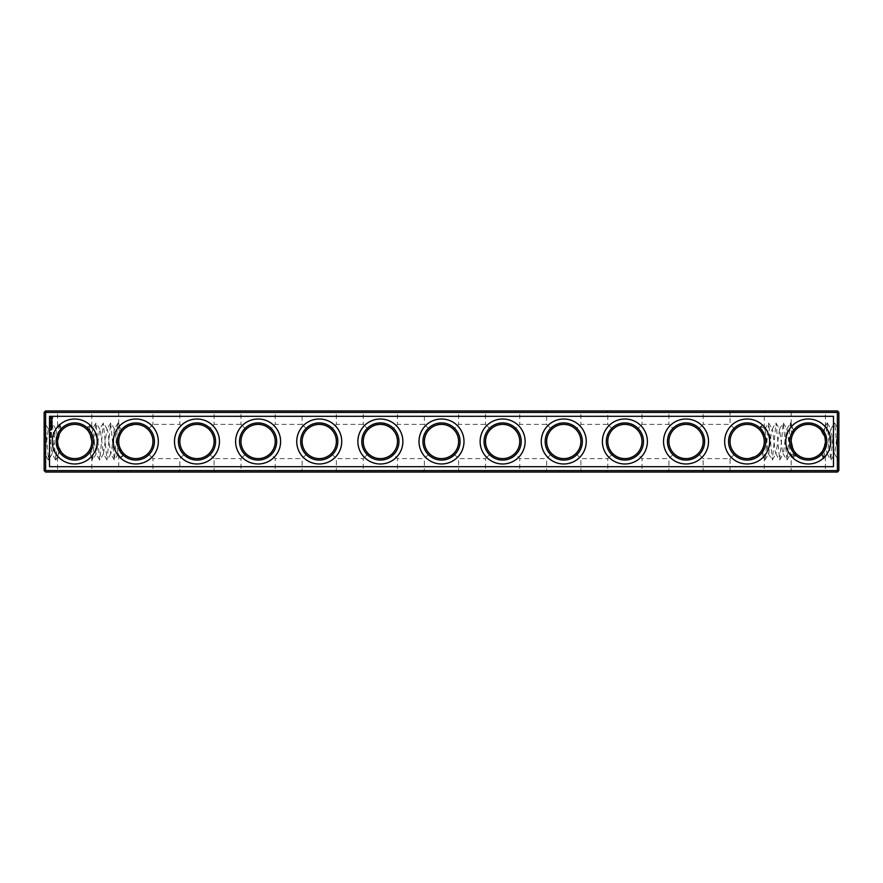 <?xml version="1.0" encoding="UTF-8"?>
<svg xmlns="http://www.w3.org/2000/svg" width="883" height="883" viewBox="0 0 883 883"><rect width="100%" height="100%" fill="white"/><g stroke="black" fill="none" stroke-linecap="round" stroke-linejoin="round"><path stroke-width="0.66" stroke-dasharray="4.42 3.31" d="M769.645 441.5A22.494 22.494 0 0 0 735.903 422.019A22.494 22.494 0 0 0 735.903 460.981A22.494 22.494 0 0 0 769.645 441.5M45.618 412.405L45.618 470.595L837.382 470.595L837.382 412.405L838.122 411.666L837.382 410.937L45.618 410.937L44.878 411.666L45.618 412.405L837.382 412.405M837.382 470.595L838.122 471.334L838.85 470.595L838.85 412.405L838.122 411.666M45.618 470.595L44.878 471.334L45.618 472.063L837.382 472.063L838.122 471.334M93.3 472.063L56.137 472.063L93.3 472.063L91.832 470.595L57.594 470.595L91.832 470.595L91.832 459.028L89.867 449.469M154.426 472.063L117.262 472.063L154.426 472.063L152.958 470.595L118.73 470.595L152.958 470.595L152.958 458.619L179.856 458.619L184.878 453.608L179.856 458.619L179.856 470.595L214.094 470.595L179.856 470.595L178.388 472.063L215.562 472.063L178.388 472.063M276.688 472.063L239.525 472.063L276.688 472.063L275.22 470.595L240.993 470.595L275.22 470.595L275.22 458.619L270.209 453.608C262.141 460.209 254.072 460.209 246.004 453.608L240.993 458.619L246.004 453.608C242.737 450.231 241.07 446.191 240.993 441.5C241.07 446.191 242.737 450.231 246.004 453.608C249.381 456.864 253.41 458.542 258.112 458.619C262.803 458.542 266.843 456.864 270.209 453.608L275.22 458.619L302.118 458.619L307.141 453.608L302.118 458.619L302.118 470.595L336.357 470.595L302.118 470.595L300.65 472.063L337.825 472.063L300.65 472.063M398.95 472.063L361.787 472.063L398.95 472.063L397.482 470.595L363.255 470.595L397.482 470.595L397.482 458.619L392.471 453.608C384.403 460.209 376.335 460.209 368.266 453.608L363.255 458.619L368.266 453.608C364.999 450.231 363.332 446.191 363.255 441.5C363.332 446.191 364.999 450.231 368.266 453.608C371.644 456.864 375.672 458.542 380.374 458.619C385.065 458.542 389.094 456.864 392.471 453.608L397.482 458.619L424.381 458.619L429.392 453.608L424.381 458.619L424.381 470.595L458.619 470.595L424.381 470.595L422.913 472.063L460.087 472.063L422.913 472.063M521.213 472.063L484.05 472.063L521.213 472.063L519.745 470.595L485.518 470.595L519.745 470.595L519.745 458.619L514.734 453.608C506.665 460.209 498.597 460.209 490.529 453.608L485.518 458.619L490.529 453.608C487.261 450.231 485.595 446.191 485.518 441.5C485.595 446.191 487.261 450.231 490.529 453.608C493.906 456.864 497.935 458.542 502.626 458.619C507.328 458.542 511.356 456.864 514.734 453.608L519.745 458.619L546.643 458.619L551.654 453.608L546.643 458.619L546.643 470.595L580.882 470.595L546.643 470.595L545.175 472.063L582.35 472.063L545.175 472.063M643.475 472.063L606.312 472.063L643.475 472.063L642.007 470.595L607.78 470.595L642.007 470.595L642.007 458.619L636.996 453.608C628.928 460.209 620.859 460.209 612.791 453.608L607.78 458.619L612.791 453.608C609.524 450.231 607.857 446.191 607.78 441.5C607.857 446.191 609.524 450.231 612.791 453.608C616.157 456.864 620.197 458.542 624.888 458.619C629.59 458.542 633.619 456.864 636.996 453.608L642.007 458.619L668.906 458.619L673.917 453.608L668.906 458.619L668.906 470.595L703.144 470.595L668.906 470.595L667.438 472.063L704.612 472.063L667.438 472.063M765.738 472.063L728.574 472.063L765.738 472.063L764.27 470.595L730.042 470.595L764.27 470.595L764.27 459.028L762.195 449.668L758.442 454.9L748.376 458.575C743.221 458.84 738.773 457.184 735.053 453.608L730.042 458.619L735.053 453.608C731.786 450.231 730.109 446.191 730.042 441.5C730.109 436.809 731.786 432.769 735.053 429.392L730.042 424.381L735.053 429.392C738.773 425.816 743.221 424.16 748.376 424.425C752.603 424.778 756.223 426.445 759.259 429.392L762.57 434.061L761.797 425.164L760.329 430.573M826.863 472.063L789.7 472.063L826.863 472.063L825.406 470.595L791.168 470.595L825.406 470.595L825.406 456.908L824.005 458.807L825.406 441.5L822.371 451.213L823 457.891L825.406 456.908M763.519 446.533L764.27 457.593L764.755 459.966L765.186 459.469L768.685 423.023L772.349 459.966L776.014 423.023L779.689 459.977L783.221 422.924L787.018 459.966L790.428 423.034L794.225 431.732L796.179 429.392C799.557 426.136 803.585 424.458 808.287 424.381C812.978 424.458 817.018 426.136 820.384 429.392L822.879 432.56L825.406 426.092L824.203 431.014L825.086 438.222L820.152 429.171L820.704 427.118L820.958 429.988M796.874 428.741L797.117 428.531C800.34 425.816 804.071 424.436 808.287 424.381C812.857 424.458 816.808 426.048 820.152 429.171M794.832 430.915L792.051 436.092L791.168 441.5L791.908 446.467L790.362 453.564L793.64 457.847L795.108 452.427L796.179 453.608C804.247 460.209 812.316 460.209 820.384 453.608L822.371 451.213M793.64 457.847L792.868 448.95L795.108 452.427M825.285 426.169L827.106 423.023L825.406 441.5A17.119 17.119 0 0 1 799.722 456.323A17.119 17.119 0 0 1 799.722 426.677A17.119 17.119 0 0 1 825.406 441.5L826.631 452.129L827.548 453.321L830.296 430.871L831.102 429.436L833.96 452.129L834.766 453.575L837.636 430.871L838.431 429.425L838.85 457.593L838.85 428.067L838.044 429.436M827.106 423.023L830.782 459.966L833.96 425.396L834.446 423.034L834.876 423.531L837.625 457.593L838.11 459.966L838.85 457.593L838.375 459.966M825.406 441.5C824.689 436.07 823.806 433.012 822.724 432.306M823 457.891L821.146 452.802M789.7 472.063L791.168 470.595L791.168 454.789C791.367 453.796 792.625 454.414 794.943 456.677L796.08 453.498L791.775 446.025M824.005 458.807L822.051 451.666L820.384 453.608C812.316 460.209 804.247 460.209 796.179 453.608L796.08 453.498M763.607 436.787L760.131 430.341L760.495 426.301L759.259 429.392C756.223 426.445 752.603 424.778 748.376 424.425L747.15 424.381C742.46 424.458 738.42 426.136 735.053 429.392C731.786 432.769 730.109 436.809 730.042 441.5C730.109 446.191 731.786 450.231 735.053 453.608C738.42 456.864 742.46 458.542 747.15 458.619L748.376 458.575C752.603 458.222 756.223 456.555 759.259 453.608L761.212 451.268L764.27 459.028M762.437 449.204L763 447.968M763.044 447.869L763.287 447.217M763.828 445.374L764.005 444.535M764.049 444.226L764.181 443.2M764.248 440.705L764.214 440.153M764.203 439.999L764.093 439.05M763.972 438.321L763.85 437.736M763.839 437.659L763.629 436.875M763.53 436.533L764.27 430.871L765.197 429.679L767.945 452.129L768.74 453.564L771.61 430.871L772.415 429.425L775.274 452.118L776.08 453.575L779.557 429.27L782.614 452.14L783.42 453.564L786.278 430.882L787.084 429.425L790.362 453.564M794.943 456.677L795.307 452.659M790.693 423.023L792.051 436.092M763.398 446.908L760.605 452.096M760.495 426.312L764.27 428.211L761.797 425.164M791.3 424.072L793.133 433.531M793.011 433.763L792.746 434.337M792.702 434.425L792.316 435.33M792.316 435.352L791.93 436.467M791.863 436.688L791.576 437.769M791.576 437.78L791.212 440.253M791.179 440.794L791.168 441.5M791.168 423.972L791.168 412.405L825.406 412.405L791.168 412.405L789.7 410.937L826.863 410.937L825.406 412.405L825.406 426.092M824.203 431.003L820.704 427.129M797.117 428.531L793.342 432.56M825.263 443.652L822.051 451.666M762.095 450.44L761.146 451.356M796.952 428.674L796.996 428.089M759.601 453.255L758.497 454.326M764.27 428.211L764.27 412.405L730.042 412.405L764.27 412.405L765.738 410.937L728.574 410.937L765.738 410.937M826.863 410.937L789.7 410.937M826.863 441.5A18.587 18.587 0 0 1 798.994 457.593A18.587 18.587 0 0 1 798.994 425.407A18.587 18.587 0 0 1 826.863 441.5M704.612 472.063L703.144 470.595L703.144 458.619L698.122 453.608C701.389 450.231 703.067 446.191 703.144 441.5C703.067 436.809 701.389 432.769 698.122 429.392L703.144 424.381L698.122 429.392C701.389 432.769 703.067 436.809 703.144 441.5C703.067 446.191 701.389 450.231 698.122 453.608L703.144 458.619L730.042 458.619L730.042 470.595L728.574 472.063M830.782 441.5A22.494 22.494 0 0 0 797.04 422.019A22.494 22.494 0 0 0 797.04 460.981A22.494 22.494 0 0 0 830.782 441.5M704.612 410.937L667.438 410.937L704.612 410.937L703.144 412.405L668.906 412.405L703.144 412.405L703.144 424.381L730.042 424.381L730.042 412.405L728.574 410.937M643.475 410.937L606.312 410.937L643.475 410.937L642.007 412.405L607.78 412.405L642.007 412.405L642.007 424.381L636.996 429.392C640.263 432.769 641.93 436.809 642.007 441.5A17.119 17.119 0 0 1 616.334 456.323A17.119 17.119 0 0 1 616.334 426.677A17.119 17.119 0 0 1 642.007 441.5C641.93 446.191 640.263 450.231 636.996 453.608C640.263 450.231 641.93 446.191 642.007 441.5C641.93 436.809 640.263 432.769 636.996 429.392L642.007 424.381L668.906 424.381L673.917 429.392C681.985 422.791 690.053 422.791 698.122 429.392C694.755 426.136 690.716 424.458 686.025 424.381C681.323 424.458 677.294 426.136 673.917 429.392L668.906 424.381L668.906 412.405L667.438 410.937M582.35 410.937L545.175 410.937L582.35 410.937L580.882 412.405L546.643 412.405L580.882 412.405L580.882 424.381L575.859 429.392L580.882 424.381L607.78 424.381L612.791 429.392C616.157 426.136 620.197 424.458 624.888 424.381C629.59 424.458 633.619 426.136 636.996 429.392C628.928 422.791 620.859 422.791 612.791 429.392L607.78 424.381L607.78 412.405L606.312 410.937M521.213 410.937L484.05 410.937L521.213 410.937L519.745 412.405L485.518 412.405L519.745 412.405L519.745 424.381L514.734 429.392L519.745 424.381L546.643 424.381L551.654 429.392C555.032 426.136 559.071 424.458 563.762 424.381C568.453 424.458 572.493 426.136 575.859 429.392C579.127 432.769 580.804 436.809 580.882 441.5A17.119 17.119 0 0 1 555.208 456.323A17.119 17.119 0 0 1 555.208 426.677A17.119 17.119 0 0 1 580.882 441.5C580.804 446.191 579.127 450.231 575.859 453.608C567.791 460.209 559.723 460.209 551.654 453.608C548.387 450.231 546.72 446.191 546.643 441.5C546.72 446.191 548.387 450.231 551.654 453.608C555.032 456.864 559.071 458.542 563.762 458.619C568.453 458.542 572.493 456.864 575.859 453.608L580.882 458.619L575.859 453.608C579.127 450.231 580.804 446.191 580.882 441.5C580.804 436.809 579.127 432.769 575.859 429.392C567.791 422.791 559.723 422.791 551.654 429.392L546.643 424.381L546.643 412.405L545.175 410.937M460.087 410.937L422.913 410.937L460.087 410.937L458.619 412.405L424.381 412.405L458.619 412.405L458.619 424.381L453.608 429.392L458.619 424.381L485.518 424.381L490.529 429.392C493.906 426.136 497.935 424.458 502.626 424.381C507.328 424.458 511.356 426.136 514.734 429.392C518.001 432.769 519.668 436.809 519.745 441.5A17.119 17.119 0 0 1 494.072 456.323A17.119 17.119 0 0 1 494.072 426.677A17.119 17.119 0 0 1 519.745 441.5C519.668 446.191 518.001 450.231 514.734 453.608C518.001 450.231 519.668 446.191 519.745 441.5C519.668 436.809 518.001 432.769 514.734 429.392C506.665 422.791 498.597 422.791 490.529 429.392L485.518 424.381L485.518 412.405L484.05 410.937M398.95 410.937L361.787 410.937L398.95 410.937L397.482 412.405L363.255 412.405L397.482 412.405L397.482 424.381L392.471 429.392L397.482 424.381L424.381 424.381L429.392 429.392C432.769 426.136 436.809 424.458 441.5 424.381C446.191 424.458 450.231 426.136 453.608 429.392C456.864 432.769 458.542 436.809 458.619 441.5A17.119 17.119 0 0 1 432.946 456.323A17.119 17.119 0 0 1 432.946 426.677A17.119 17.119 0 0 1 458.619 441.5C458.542 446.191 456.864 450.231 453.608 453.608C445.54 460.209 437.46 460.209 429.392 453.608C426.136 450.231 424.458 446.191 424.381 441.5C424.458 446.191 426.136 450.231 429.392 453.608C432.769 456.864 436.809 458.542 441.5 458.619C446.191 458.542 450.231 456.864 453.608 453.608L458.619 458.619L453.608 453.608C456.864 450.231 458.542 446.191 458.619 441.5C458.542 436.809 456.864 432.769 453.608 429.392C445.54 422.791 437.46 422.791 429.392 429.392L424.381 424.381L424.381 412.405L422.913 410.937M337.825 410.937L300.65 410.937L337.825 410.937L336.357 412.405L302.118 412.405L336.357 412.405L336.357 424.381L331.346 429.392L336.357 424.381L363.255 424.381L368.266 429.392C371.644 426.136 375.672 424.458 380.374 424.381C385.065 424.458 389.094 426.136 392.471 429.392C395.739 432.769 397.405 436.809 397.482 441.5A17.119 17.119 0 0 1 371.809 456.323A17.119 17.119 0 0 1 371.809 426.677A17.119 17.119 0 0 1 397.482 441.5C397.405 446.191 395.739 450.231 392.471 453.608C395.739 450.231 397.405 446.191 397.482 441.5C397.405 436.809 395.739 432.769 392.471 429.392C384.403 422.791 376.335 422.791 368.266 429.392L363.255 424.381L363.255 412.405L361.787 410.937M276.688 410.937L239.525 410.937L276.688 410.937L275.22 412.405L240.993 412.405L275.22 412.405L275.22 424.381L270.209 429.392L275.22 424.381L302.118 424.381L307.141 429.392C310.507 426.136 314.547 424.458 319.238 424.381C323.929 424.458 327.968 426.136 331.346 429.392C334.613 432.769 336.28 436.809 336.357 441.5A17.119 17.119 0 0 1 310.684 456.323A17.119 17.119 0 0 1 310.684 426.677A17.119 17.119 0 0 1 336.357 441.5C336.28 446.191 334.613 450.231 331.346 453.608C323.277 460.209 315.209 460.209 307.141 453.608C303.873 450.231 302.196 446.191 302.118 441.5C302.196 446.191 303.873 450.231 307.141 453.608C310.507 456.864 314.547 458.542 319.238 458.619C323.929 458.542 327.968 456.864 331.346 453.608L336.357 458.619L331.346 453.608C334.613 450.231 336.28 446.191 336.357 441.5C336.28 436.809 334.613 432.769 331.346 429.392C323.277 422.791 315.209 422.791 307.141 429.392L302.118 424.381L302.118 412.405L300.65 410.937M215.562 410.937L178.388 410.937L215.562 410.937L214.094 412.405L179.856 412.405L214.094 412.405L214.094 424.381L209.083 429.392L214.094 424.381L240.993 424.381L246.004 429.392C249.381 426.136 253.41 424.458 258.112 424.381C262.803 424.458 266.843 426.136 270.209 429.392C273.476 432.769 275.143 436.809 275.22 441.5A17.119 17.119 0 0 1 249.547 456.323A17.119 17.119 0 0 1 249.547 426.677A17.119 17.119 0 0 1 275.22 441.5C275.143 446.191 273.476 450.231 270.209 453.608C273.476 450.231 275.143 446.191 275.22 441.5C275.143 436.809 273.476 432.769 270.209 429.392C262.141 422.791 254.072 422.791 246.004 429.392L240.993 424.381L240.993 412.405L239.525 410.937M154.426 410.937L117.262 410.937L154.426 410.937L152.958 412.405L118.73 412.405L152.958 412.405L152.958 424.381L147.947 429.392C151.214 432.769 152.891 436.809 152.958 441.5A17.119 17.119 0 0 1 127.284 456.323A17.119 17.119 0 0 1 127.284 426.677A17.119 17.119 0 0 1 152.958 441.5C152.891 446.191 151.214 450.231 147.947 453.608L152.958 458.619L147.947 453.608C151.214 450.231 152.891 446.191 152.958 441.5C152.891 436.809 151.214 432.769 147.947 429.392L152.958 424.381L179.856 424.381L184.878 429.392C188.245 426.136 192.284 424.458 196.975 424.381C201.677 424.458 205.706 426.136 209.083 429.392C212.35 432.769 214.017 436.809 214.094 441.5A17.119 17.119 0 0 1 188.421 456.323A17.119 17.119 0 0 1 188.421 426.677A17.119 17.119 0 0 1 214.094 441.5C214.017 446.191 212.35 450.231 209.083 453.608C201.015 460.209 192.947 460.209 184.878 453.608C181.611 450.231 179.933 446.191 179.856 441.5C179.933 446.191 181.611 450.231 184.878 453.608C188.245 456.864 192.284 458.542 196.975 458.619C201.677 458.542 205.706 456.864 209.083 453.608L214.094 458.619L209.083 453.608C212.35 450.231 214.017 446.191 214.094 441.5C214.017 436.809 212.35 432.769 209.083 429.392C201.015 422.791 192.947 422.791 184.878 429.392L179.856 424.381L179.856 412.405L178.388 410.937M93.3 410.937L56.137 410.937L93.3 410.937L91.832 412.405L57.594 412.405L91.832 412.405L91.711 427.858L92.638 429.436L91.092 436.533L86.92 429.502L88.057 426.334C90.375 428.586 91.633 429.204 91.832 428.211L89.36 425.153L87.892 430.573L86.821 429.392C78.753 422.791 70.684 422.791 62.616 429.392L60.629 431.787L60 425.109L57.594 426.092L58.995 424.193L60.949 431.334L62.616 429.392C70.684 422.791 78.753 422.791 86.821 429.392L86.92 429.502M93.3 441.5A18.587 18.587 0 0 1 65.419 457.593A18.587 18.587 0 0 1 65.419 425.407A18.587 18.587 0 0 1 93.3 441.5M154.426 441.5A18.587 18.587 0 0 1 126.556 457.593A18.587 18.587 0 0 1 126.556 425.407A18.587 18.587 0 0 1 154.426 441.5M215.562 441.5A18.587 18.587 0 0 1 187.682 457.593A18.587 18.587 0 0 1 187.682 425.407A18.587 18.587 0 0 1 215.562 441.5M276.688 441.5A18.587 18.587 0 0 1 248.818 457.593A18.587 18.587 0 0 1 248.818 425.407A18.587 18.587 0 0 1 276.688 441.5M337.825 441.5A18.587 18.587 0 0 1 309.944 457.593A18.587 18.587 0 0 1 309.944 425.407A18.587 18.587 0 0 1 337.825 441.5M398.95 441.5A18.587 18.587 0 0 1 371.081 457.593A18.587 18.587 0 0 1 371.081 425.407A18.587 18.587 0 0 1 398.95 441.5M460.087 441.5A18.587 18.587 0 0 1 432.206 457.593A18.587 18.587 0 0 1 432.206 425.407A18.587 18.587 0 0 1 460.087 441.5M521.213 441.5A18.587 18.587 0 0 1 493.343 457.593A18.587 18.587 0 0 1 493.343 425.407A18.587 18.587 0 0 1 521.213 441.5M582.35 441.5A18.587 18.587 0 0 1 554.469 457.593A18.587 18.587 0 0 1 554.469 425.407A18.587 18.587 0 0 1 582.35 441.5M643.475 441.5A18.587 18.587 0 0 1 615.606 457.593A18.587 18.587 0 0 1 615.606 425.407A18.587 18.587 0 0 1 643.475 441.5M704.612 441.5A18.587 18.587 0 0 1 676.731 457.593A18.587 18.587 0 0 1 676.731 425.407A18.587 18.587 0 0 1 704.612 441.5M765.738 441.5A18.587 18.587 0 0 1 737.857 457.593A18.587 18.587 0 0 1 737.857 425.407A18.587 18.587 0 0 1 765.738 441.5M764.27 441.5A17.119 17.119 0 0 1 747.15 458.619A17.119 17.119 0 0 1 730.042 441.5A17.119 17.119 0 0 1 747.15 424.381A17.119 17.119 0 0 1 764.27 441.5M44.878 471.334L44.15 470.595L44.15 412.405L44.878 411.666M215.562 472.063L214.094 470.595L214.094 458.619L240.993 458.619L240.993 470.595L239.525 472.063M337.825 472.063L336.357 470.595L336.357 458.619L363.255 458.619L363.255 470.595L361.787 472.063M460.087 472.063L458.619 470.595L458.619 458.619L485.518 458.619L485.518 470.595L484.05 472.063M582.35 472.063L580.882 470.595L580.882 458.619L607.78 458.619L607.78 470.595L606.312 472.063M698.122 453.608C690.053 460.209 681.985 460.209 673.917 453.608C670.65 450.231 668.983 446.191 668.906 441.5C668.983 436.809 670.65 432.769 673.917 429.392C670.65 432.769 668.983 436.809 668.906 441.5C668.983 446.191 670.65 450.231 673.917 453.608C677.294 456.864 681.323 458.542 686.025 458.619C690.716 458.542 694.755 456.864 698.122 453.608M703.144 441.5A17.119 17.119 0 0 1 677.46 456.323A17.119 17.119 0 0 1 677.46 426.677A17.119 17.119 0 0 1 703.144 441.5M49.525 416.312L49.525 466.688L833.475 466.688L833.475 416.312L49.525 416.312M341.732 441.5A22.494 22.494 0 0 0 307.99 422.019A22.494 22.494 0 0 0 307.99 460.981A22.494 22.494 0 0 0 341.732 441.5M280.606 441.5A22.494 22.494 0 0 0 246.865 422.019A22.494 22.494 0 0 0 246.865 460.981A22.494 22.494 0 0 0 280.606 441.5M219.47 441.5A22.494 22.494 0 0 0 185.728 422.019A22.494 22.494 0 0 0 185.728 460.981A22.494 22.494 0 0 0 219.47 441.5M158.344 441.5A22.494 22.494 0 0 0 124.602 422.019A22.494 22.494 0 0 0 124.602 460.981A22.494 22.494 0 0 0 158.344 441.5M97.207 441.5A22.494 22.494 0 0 0 63.466 422.019A22.494 22.494 0 0 0 63.466 460.981A22.494 22.494 0 0 0 97.207 441.5M525.131 441.5A22.494 22.494 0 0 0 491.378 422.019A22.494 22.494 0 0 0 491.378 460.981A22.494 22.494 0 0 0 525.131 441.5M586.257 441.5A22.494 22.494 0 0 0 552.515 422.019A22.494 22.494 0 0 0 552.515 460.981A22.494 22.494 0 0 0 586.257 441.5M647.394 441.5A22.494 22.494 0 0 0 613.641 422.019A22.494 22.494 0 0 0 613.641 460.981A22.494 22.494 0 0 0 647.394 441.5M708.519 441.5A22.494 22.494 0 0 0 674.778 422.019A22.494 22.494 0 0 0 674.778 460.981A22.494 22.494 0 0 0 708.519 441.5M402.869 441.5A22.494 22.494 0 0 0 369.116 422.019A22.494 22.494 0 0 0 369.116 460.981A22.494 22.494 0 0 0 402.869 441.5M463.994 441.5A22.494 22.494 0 0 0 430.253 422.019A22.494 22.494 0 0 0 430.253 460.981A22.494 22.494 0 0 0 463.994 441.5M91.821 442.206L91.832 441.5A17.119 17.119 0 0 1 66.159 456.323A17.119 17.119 0 0 1 66.159 426.677A17.119 17.119 0 0 1 91.832 441.5L91.225 436.975M52.594 417.791L51.026 417.096L50.32 418.663L51.887 419.359L52.594 417.791M52.097 424.602L51.302 424.138L52.053 423.531L50.784 423.608L51.777 423.674L51.082 424.127L51.788 424.591L50.861 424.734L52.097 424.602M51.976 421.202L50.784 421.655L52.053 422.173L51.976 421.202M51.942 420.01L51.258 420.849L50.949 420.076L50.96 421.003L51.655 420.165L51.965 420.937L51.942 420.01M52.13 427.46L52.053 426.644L50.784 426.71L50.861 427.538L50.938 426.787L52.13 427.46M52.13 422.438L50.861 422.372L50.784 423.178L51.976 422.516L52.053 423.255L52.13 422.438M52.13 425.86L52.053 425.043L50.784 425.12L52.13 425.86M52.13 426.246L50.784 426.246L52.13 426.246M51.534 429.668L50.585 430.109L51.534 429.668M51.534 429.017L50.784 429.017L51.534 429.017M50.861 428.807L51.534 428.299L50.861 428.807M51.225 435.264L50.607 434.712L51.225 435.264M51.225 433.056L50.607 432.582L51.225 433.056M50.673 434.591L51.225 434.182L50.673 434.591M50.673 437.262L51.225 437.074L50.673 437.262M184.878 429.392C181.611 432.769 179.933 436.809 179.856 441.5C179.933 436.809 181.611 432.769 184.878 429.392M246.004 429.392C242.737 432.769 241.07 436.809 240.993 441.5C241.07 436.809 242.737 432.769 246.004 429.392M307.141 429.392C303.873 432.769 302.196 436.809 302.118 441.5C302.196 436.809 303.873 432.769 307.141 429.392M368.266 429.392C364.999 432.769 363.332 436.809 363.255 441.5C363.332 436.809 364.999 432.769 368.266 429.392M429.392 429.392C426.136 432.769 424.458 436.809 424.381 441.5C424.458 436.809 426.136 432.769 429.392 429.392M490.529 429.392C487.261 432.769 485.595 436.809 485.518 441.5C485.595 436.809 487.261 432.769 490.529 429.392M551.654 429.392C548.387 432.769 546.72 436.809 546.643 441.5C546.72 436.809 548.387 432.769 551.654 429.392M612.791 429.392C609.524 432.769 607.857 436.809 607.78 441.5C607.857 436.809 609.524 432.769 612.791 429.392M52.053 418.222L51.457 418.829L50.861 418.222L51.457 417.626L52.053 418.222M60 425.109L61.854 430.198M58.995 424.193L57.594 441.5C58.311 446.93 59.194 449.988 60.276 450.694M57.737 439.348L60.949 431.334M89.989 449.237L90.254 448.663M90.298 448.575L90.684 447.67M90.684 447.648L91.07 446.533M91.137 446.312L91.424 445.231M91.424 445.22L91.788 442.747M119.393 446.213L122.869 452.659L122.505 456.699L118.852 455.164L121.203 457.836L120.43 448.939C118.488 444.668 118.212 440.374 119.602 436.092L118.73 425.407L118.245 423.034L117.814 423.531L114.315 459.977L110.651 423.034L106.986 459.977L103.311 423.023L99.779 460.076L95.982 423.034L92.572 459.966L89.04 450.871M86.755 453.663L89.658 450.44M62.042 453.012L62.848 453.829L62.296 455.882L62.042 453.012L57.914 444.778L58.797 451.986L57.594 456.908L60.121 450.44L62.616 453.608C65.982 456.864 70.022 458.542 74.713 458.619C78.929 458.564 82.66 457.184 85.883 454.469L86.126 454.259M57.715 456.831L55.894 459.977L57.594 441.5L60.629 431.787M55.894 459.977L52.218 423.034L48.554 459.966L45.375 425.407L44.89 423.034L44.459 423.531L44.15 452.096L44.625 423.034M57.594 441.5L56.369 430.871L55.452 429.679L52.704 452.129L51.898 453.564L49.04 430.871L48.234 429.425L45.364 452.129L44.569 453.575L44.15 452.096L44.15 454.933L44.956 453.564M92.307 459.977L90.949 446.908L88.168 452.085M119.47 446.467L118.73 452.129L117.803 453.321L115.055 430.871L114.26 429.436L111.39 452.129L110.585 453.575L107.726 430.882L106.92 429.425L103.443 453.73L100.386 430.86L99.58 429.436L96.722 452.118L95.916 453.575L92.638 429.436M86.048 454.326L87.163 453.255M58.797 451.997L62.296 455.871M120.43 448.939L122.671 452.427L121.203 457.836M122.505 456.699L123.741 453.608L122.671 452.427M121.788 431.732L118.73 423.972L120.805 433.332L124.558 428.1L134.624 424.425C139.779 424.16 144.227 425.816 147.947 429.392C144.58 426.136 140.54 424.458 135.85 424.381L134.624 424.425C130.397 424.778 126.777 426.445 123.741 429.392L121.788 431.732M120.563 433.796L120 435.032M119.956 435.131L119.713 435.783M122.395 430.904L119.481 436.467M119.172 437.626L118.995 438.465M118.951 438.774L118.819 439.8M118.752 442.295L118.786 442.847M118.797 443.001L118.907 443.95M119.028 444.679L119.15 445.264M119.161 445.341L119.371 446.125M88.057 426.323L87.693 430.341M87.892 430.573L90.132 434.05L89.36 425.153M91.832 441.5L90.949 446.908M120.905 432.56L121.854 431.644M88.775 451.268L86.821 453.608C83.444 456.864 79.415 458.542 74.713 458.619C70.143 458.542 66.192 456.952 62.848 453.829M134.624 458.575C130.397 458.222 126.777 456.555 123.741 453.608C126.777 456.555 130.397 458.222 134.624 458.575L135.85 458.619C140.54 458.542 144.58 456.864 147.947 453.608C144.227 457.184 139.779 458.84 134.624 458.575M123.399 429.745L124.503 428.674M827.04 453.564L830.782 459.966M830.715 429.436L834.446 423.034M834.38 453.564L838.11 459.966M825.285 457.251L827.426 453.575M827.371 423.034L831.102 429.425M831.035 459.966L834.766 453.575M834.7 423.034L838.431 429.425M764.159 458.939L764.755 459.966M764.689 429.436L768.42 423.034M768.353 453.564L772.095 459.966M772.029 429.436L775.76 423.034M775.693 453.564L779.424 459.966M779.358 429.436L783.1 423.045M783.022 453.575L786.764 459.977M786.698 429.436L790.428 423.034M764.148 427.836L765.075 429.425M765.009 459.966L768.74 453.575M768.685 423.034L772.415 429.425M772.349 459.966L776.08 453.575M776.014 423.023L779.744 429.425M779.689 459.966L783.42 453.564M783.353 423.034L787.084 429.425M787.018 459.966L790.749 453.575M57.594 456.908L57.594 470.595L56.137 472.063M118.73 454.789L118.73 470.595L117.262 472.063M118.73 423.972L118.73 412.405L117.262 410.937M57.594 426.092L57.594 412.405L56.137 410.937M57.715 425.749L55.574 429.425M55.629 459.966L51.898 453.575M51.965 423.034L48.234 429.425M48.3 459.966L44.569 453.575M55.96 429.436L52.218 423.034M52.285 453.564L48.554 459.966M48.62 429.436L44.89 423.034M118.852 455.164L117.925 453.575M117.991 423.034L114.26 429.425M114.315 459.966L110.585 453.575M110.651 423.034L106.92 429.425M106.986 459.977L103.256 453.575M103.311 423.034L99.58 429.436M99.647 459.966L95.916 453.575M95.982 423.034L92.251 429.425M118.841 424.061L118.245 423.034M118.311 453.564L114.58 459.966M114.647 429.436L110.905 423.034M110.971 453.564L107.24 459.966M107.307 429.436L103.576 423.034M103.642 453.564L99.9 459.955M99.978 429.425L96.236 423.023M96.302 453.564L92.572 459.966"/><path stroke-width="1.32" d="M765.738 441.5A18.587 18.587 0 0 1 737.857 457.593A18.587 18.587 0 0 1 737.857 425.407A18.587 18.587 0 0 1 765.738 441.5M730.042 441.5A17.119 17.119 0 0 1 747.15 424.381A17.119 17.119 0 0 1 764.27 441.5A17.119 17.119 0 0 1 747.15 458.619A17.119 17.119 0 0 1 730.042 441.5M769.645 441.5A22.494 22.494 0 0 0 735.903 422.019A22.494 22.494 0 0 0 735.903 460.981A22.494 22.494 0 0 0 769.645 441.5M45.618 470.595L45.618 412.405L44.878 411.666L45.618 410.937L837.382 410.937L838.85 412.405L838.85 470.595L837.382 472.063L45.618 472.063L44.878 471.334L45.618 470.595L837.382 470.595L838.122 471.334M837.382 470.595L837.382 412.405L838.122 411.666M825.086 438.222L825.406 441.5A17.119 17.119 0 0 1 799.722 456.323A17.119 17.119 0 0 1 799.722 426.677A17.119 17.119 0 0 1 825.406 441.5M792.868 448.95L791.168 441.5M763.32 447.118L763.398 446.908C764.788 442.626 764.512 438.332 762.57 434.061M764.181 443.2L764.27 441.279M796.709 428.895L795.837 429.745M826.863 441.5A18.587 18.587 0 0 1 798.994 457.593A18.587 18.587 0 0 1 798.994 425.407A18.587 18.587 0 0 1 826.863 441.5M830.782 441.5A22.494 22.494 0 0 0 797.04 422.019A22.494 22.494 0 0 0 797.04 460.981A22.494 22.494 0 0 0 830.782 441.5M45.618 412.405L837.382 412.405M49.525 416.312L49.525 466.688L833.475 466.688L833.475 416.312L49.525 416.312M44.878 411.666L44.15 412.405L44.15 470.595L44.878 471.334M703.144 441.5A17.119 17.119 0 0 1 677.46 456.323A17.119 17.119 0 0 1 677.46 426.677A17.119 17.119 0 0 1 703.144 441.5M52.594 417.791L51.026 417.096L50.32 418.663L51.887 419.359L52.594 417.791M52.097 424.602L51.302 424.138L52.053 423.531L50.784 423.608L51.777 423.674L51.082 424.127L51.788 424.591L50.861 424.734L52.097 424.602M51.976 421.202L50.784 421.655L52.053 422.173L51.976 421.202M51.942 420.01L51.258 420.849L50.949 420.076L50.96 421.003L51.655 420.165L51.965 420.937L51.942 420.01M52.13 427.46L52.053 426.644L50.784 426.71L50.861 427.538L50.938 426.787L52.13 427.46M52.13 422.438L50.861 422.372L50.784 423.178L51.976 422.516L52.053 423.255L52.13 422.438M52.13 425.86L52.053 425.043L50.784 425.12L52.13 425.86M52.13 426.246L50.784 426.246L52.13 426.246M51.534 429.668L50.585 430.109L51.534 429.668M51.534 429.017L50.784 429.017L51.534 429.017M50.861 428.807L51.534 428.299L50.861 428.807M51.225 435.264L50.607 434.712L51.225 435.264M50.585 436.533L51.192 436.688L50.64 436.379M51.225 433.056L50.607 432.582L51.225 433.056M51.192 433.95L50.607 433.608L51.225 433.785M50.662 436.158L51.236 435.992L50.662 436.158M50.673 434.591L51.225 434.182L50.673 434.591M50.673 437.262L51.225 437.074L50.673 437.262M704.612 441.5A18.587 18.587 0 0 1 676.731 457.593A18.587 18.587 0 0 1 676.731 425.407A18.587 18.587 0 0 1 704.612 441.5M341.732 441.5A22.494 22.494 0 0 0 307.99 422.019A22.494 22.494 0 0 0 307.99 460.981A22.494 22.494 0 0 0 341.732 441.5M280.606 441.5A22.494 22.494 0 0 0 246.865 422.019A22.494 22.494 0 0 0 246.865 460.981A22.494 22.494 0 0 0 280.606 441.5M219.47 441.5A22.494 22.494 0 0 0 185.728 422.019A22.494 22.494 0 0 0 185.728 460.981A22.494 22.494 0 0 0 219.47 441.5M158.344 441.5A22.494 22.494 0 0 0 124.602 422.019A22.494 22.494 0 0 0 124.602 460.981A22.494 22.494 0 0 0 158.344 441.5M97.207 441.5A22.494 22.494 0 0 0 63.466 422.019A22.494 22.494 0 0 0 63.466 460.981A22.494 22.494 0 0 0 97.207 441.5M525.131 441.5A22.494 22.494 0 0 0 491.378 422.019A22.494 22.494 0 0 0 491.378 460.981A22.494 22.494 0 0 0 525.131 441.5M586.257 441.5A22.494 22.494 0 0 0 552.515 422.019A22.494 22.494 0 0 0 552.515 460.981A22.494 22.494 0 0 0 586.257 441.5M647.394 441.5A22.494 22.494 0 0 0 613.641 422.019A22.494 22.494 0 0 0 613.641 460.981A22.494 22.494 0 0 0 647.394 441.5M708.519 441.5A22.494 22.494 0 0 0 674.778 422.019A22.494 22.494 0 0 0 674.778 460.981A22.494 22.494 0 0 0 708.519 441.5M402.869 441.5A22.494 22.494 0 0 0 369.116 422.019A22.494 22.494 0 0 0 369.116 460.981A22.494 22.494 0 0 0 402.869 441.5M463.994 441.5A22.494 22.494 0 0 0 430.253 422.019A22.494 22.494 0 0 0 430.253 460.981A22.494 22.494 0 0 0 463.994 441.5M214.094 441.5A17.119 17.119 0 0 1 188.421 456.323A17.119 17.119 0 0 1 188.421 426.677A17.119 17.119 0 0 1 214.094 441.5M275.22 441.5A17.119 17.119 0 0 1 249.547 456.323A17.119 17.119 0 0 1 249.547 426.677A17.119 17.119 0 0 1 275.22 441.5M336.357 441.5A17.119 17.119 0 0 1 310.684 456.323A17.119 17.119 0 0 1 310.684 426.677A17.119 17.119 0 0 1 336.357 441.5M397.482 441.5A17.119 17.119 0 0 1 371.809 456.323A17.119 17.119 0 0 1 371.809 426.677A17.119 17.119 0 0 1 397.482 441.5M458.619 441.5A17.119 17.119 0 0 1 432.946 456.323A17.119 17.119 0 0 1 432.946 426.677A17.119 17.119 0 0 1 458.619 441.5M519.745 441.5A17.119 17.119 0 0 1 494.072 456.323A17.119 17.119 0 0 1 494.072 426.677A17.119 17.119 0 0 1 519.745 441.5M580.882 441.5A17.119 17.119 0 0 1 555.208 456.323A17.119 17.119 0 0 1 555.208 426.677A17.119 17.119 0 0 1 580.882 441.5M642.007 441.5A17.119 17.119 0 0 1 616.334 456.323A17.119 17.119 0 0 1 616.334 426.677A17.119 17.119 0 0 1 642.007 441.5M337.825 441.5A18.587 18.587 0 0 1 309.944 457.593A18.587 18.587 0 0 1 309.944 425.407A18.587 18.587 0 0 1 337.825 441.5M276.688 441.5A18.587 18.587 0 0 1 248.818 457.593A18.587 18.587 0 0 1 248.818 425.407A18.587 18.587 0 0 1 276.688 441.5M215.562 441.5A18.587 18.587 0 0 1 187.682 457.593A18.587 18.587 0 0 1 187.682 425.407A18.587 18.587 0 0 1 215.562 441.5M154.426 441.5A18.587 18.587 0 0 1 126.556 457.593A18.587 18.587 0 0 1 126.556 425.407A18.587 18.587 0 0 1 154.426 441.5M93.3 441.5A18.587 18.587 0 0 1 65.419 457.593A18.587 18.587 0 0 1 65.419 425.407A18.587 18.587 0 0 1 93.3 441.5M521.213 441.5A18.587 18.587 0 0 1 493.343 457.593A18.587 18.587 0 0 1 493.343 425.407A18.587 18.587 0 0 1 521.213 441.5M582.35 441.5A18.587 18.587 0 0 1 554.469 457.593A18.587 18.587 0 0 1 554.469 425.407A18.587 18.587 0 0 1 582.35 441.5M643.475 441.5A18.587 18.587 0 0 1 615.606 457.593A18.587 18.587 0 0 1 615.606 425.407A18.587 18.587 0 0 1 643.475 441.5M398.95 441.5A18.587 18.587 0 0 1 371.081 457.593A18.587 18.587 0 0 1 371.081 425.407A18.587 18.587 0 0 1 398.95 441.5M460.087 441.5A18.587 18.587 0 0 1 432.206 457.593A18.587 18.587 0 0 1 432.206 425.407A18.587 18.587 0 0 1 460.087 441.5M91.832 441.5L91.832 441.5A17.119 17.119 0 0 1 66.159 456.323A17.119 17.119 0 0 1 66.159 426.677A17.119 17.119 0 0 1 91.832 441.5L90.132 434.05M57.914 444.778L57.594 441.5M152.958 441.5A17.119 17.119 0 0 1 127.284 456.323A17.119 17.119 0 0 1 127.284 426.677A17.119 17.119 0 0 1 152.958 441.5M52.053 418.222L51.457 418.829L50.861 418.222L51.457 417.626L52.053 418.222M118.819 439.8L118.73 441.699"/></g></svg>
